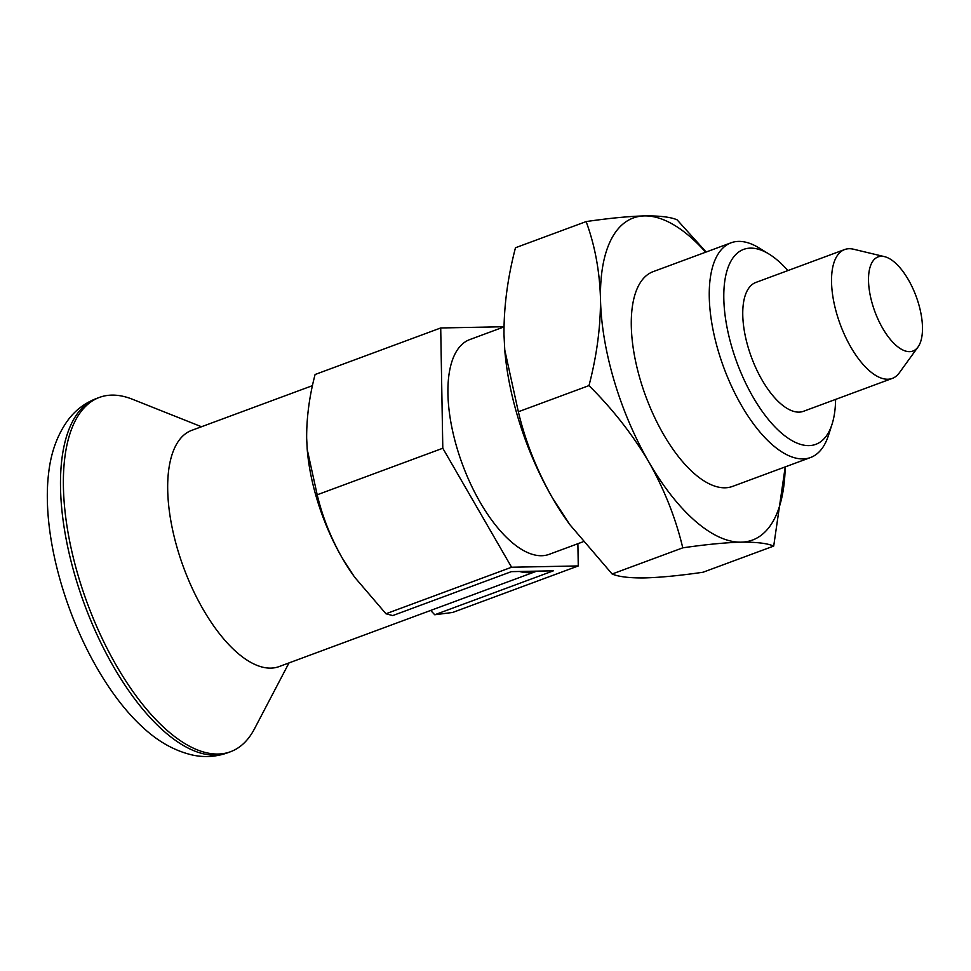 <?xml version="1.0" encoding="UTF-8"?>
<svg xmlns="http://www.w3.org/2000/svg" width="971" height="971" viewBox="0 0 971 971"><rect width="100%" height="100%" fill="white"/><g stroke="black" fill="none" stroke-linecap="round" stroke-linejoin="round"><path stroke-width="1.46" d="M577.879 543.699L578.267 565.935L511.583 567.234L385.96 613.769L392.745 615.578L511.377 571.64L553.373 570.814L434.741 614.764L430.663 610.443M705.662 252.193A171.721 75.24 69.7 0 0 644.526 215.902C659.734 215.732 670.573 217.031 677.054 219.798L706.148 252.023M810.579 457.499L732.607 486.386A114.481 50.164 -110.3 0 1 640.35 380.062A114.481 50.164 -110.3 0 1 653.07 271.674L731.054 242.799A114.481 50.164 69.7 0 0 718.322 351.174A114.481 50.164 69.7 0 0 810.579 457.499A114.481 50.164 69.7 0 0 828.469 435.396L832.038 424.266A103.946 45.54 69.7 0 0 835.606 399.397M586.132 221.582L515.48 247.751C507.663 277.585 503.84 306.52 503.985 334.546L504.762 349.961L518.344 411.765C525.372 441.32 536.696 469.964 552.305 497.674L569.819 524.631L612.131 574.007L682.771 547.838C675.743 518.296 664.419 489.651 648.81 461.929C632.473 434.401 612.531 408.961 588.984 385.596C596.801 355.75 600.636 326.826 600.491 298.801C599.653 270.97 594.859 245.226 586.132 221.582C609.339 218.208 628.795 216.315 644.526 215.902A171.721 75.24 69.7 0 0 600.491 298.801A171.721 75.24 69.7 0 0 648.81 461.929A171.721 75.24 69.7 0 0 741.164 542.17A171.721 75.24 69.7 0 0 785.199 466.905M682.771 547.838C705.978 544.476 725.446 542.583 741.164 542.17C756.373 542 767.224 543.299 773.705 546.066L703.053 572.235C680.088 575.572 660.632 577.466 644.659 577.915C629.584 578.097 618.745 576.798 612.131 574.007M785.211 466.905L773.705 546.066M578.267 565.935L452.644 612.458L434.741 614.764M307.152 448.59A125.927 55.177 69.7 0 0 307.261 449.876A125.927 55.177 69.7 0 0 316.631 498.123A125.927 55.177 69.7 0 0 342.095 557.791A125.927 55.177 69.7 0 0 354.148 576.471L342.095 557.791C330.625 537.412 322.323 516.414 317.189 494.785L307.224 449.464L306.654 438.164C306.557 417.554 309.361 396.338 315.09 374.503L440.713 327.967L503.973 326.742M385.96 613.769L354.937 577.551M511.583 567.234L442.8 448.25L317.189 494.785M442.8 448.25L440.713 327.967M588.984 385.596L518.344 411.765M787.894 270.569A103.946 45.54 69.7 0 0 768.983 254.038L759.019 247.921A114.481 50.164 69.7 0 0 731.054 242.799M872.48 304.409A50.189 21.993 69.7 0 0 918.032 346.975A50.189 21.993 69.7 0 0 916.114 296.325A50.189 21.993 69.7 0 0 884.569 256.66A50.189 21.993 69.7 0 0 872.48 304.409M884.569 256.66L853.521 249.219A68.686 30.101 69.7 0 0 844.612 249.559A68.686 30.101 69.7 0 0 836.978 314.592A68.686 30.101 69.7 0 0 892.337 378.387A68.686 30.101 69.7 0 0 899.316 372.84L918.032 346.975M844.612 249.559L755.839 282.452A68.686 30.101 69.7 0 0 748.192 347.472A68.686 30.101 69.7 0 0 803.551 411.279L892.337 378.387M768.983 254.038A103.946 45.54 69.7 0 0 732.025 347.788A103.946 45.54 69.7 0 0 785.017 435.967A103.946 45.54 69.7 0 0 832.038 424.266M312.492 385.633L191.663 430.384A125.927 55.177 69.7 0 0 177.657 549.61A125.927 55.177 69.7 0 0 279.15 666.567L536.757 571.142A125.927 55.177 69.7 0 1 519.485 571.482M201.507 426.742L132.444 399.251A188.896 82.766 69.7 0 0 99.358 397.43A188.896 82.766 69.7 0 0 78.348 576.264A188.896 82.766 69.7 0 0 230.588 751.7A188.896 82.766 69.7 0 0 254.511 728.76L288.994 662.926M96.469 398.498C85.145 402.868 75.799 409.871 68.419 419.521C57.447 434.401 50.82 452.51 48.55 473.872A177.45 77.753 69.7 0 0 61.404 584.384A177.45 77.753 69.7 0 0 142.239 726.806C157.885 741.528 174.707 750.959 192.731 755.098C204.614 757.611 216.266 756.834 227.7 752.78A188.896 82.766 69.7 0 1 75.459 577.332A188.896 82.766 69.7 0 1 96.469 398.498L99.358 397.43M503.973 326.911L469.721 339.595A114.481 50.164 69.7 0 0 456.989 447.983A114.481 50.164 69.7 0 0 549.258 554.307L583.037 541.794M504.762 349.961L504.799 350.531A171.721 75.24 69.7 0 0 552.305 497.674A171.721 75.24 69.7 0 0 568.751 523.151L569.819 524.631M230.588 751.7L227.7 752.78"/></g></svg>
